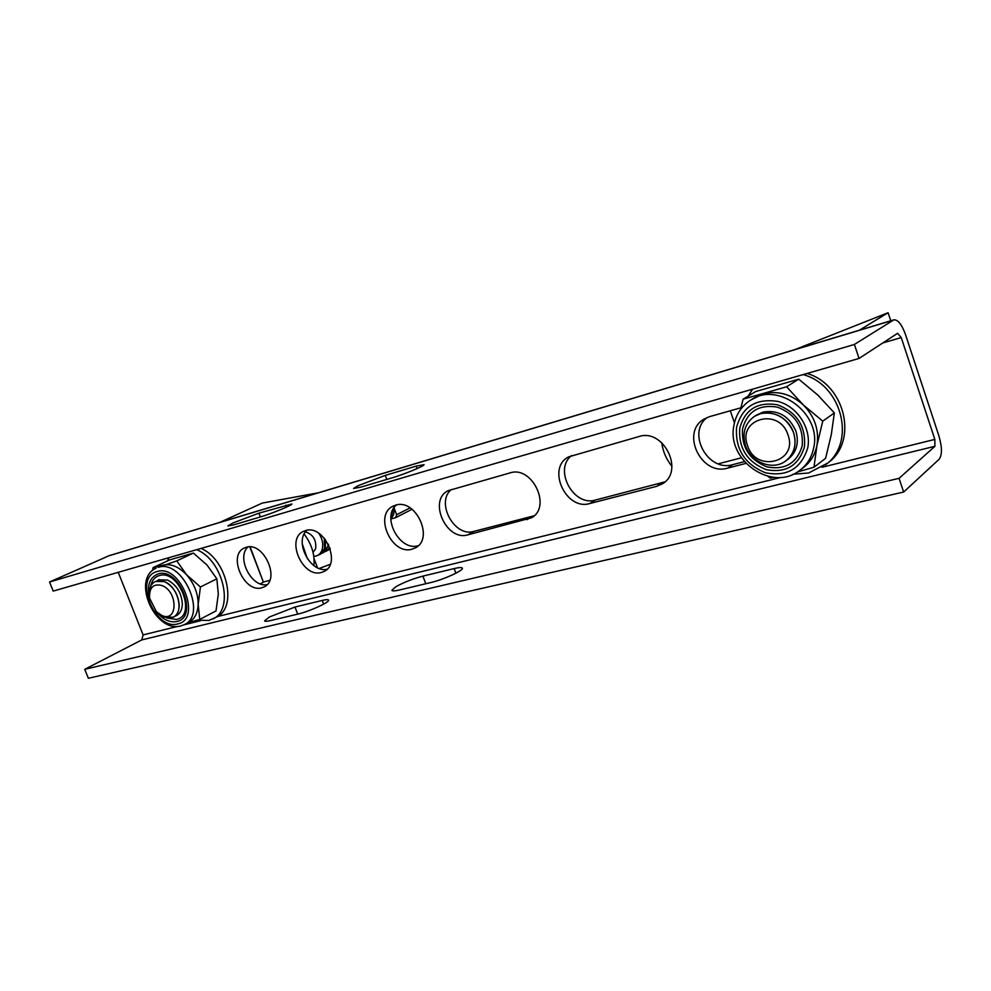 <?xml version="1.0" encoding="UTF-8"?>
<svg xmlns="http://www.w3.org/2000/svg" width="991" height="991" viewBox="0 0 991 991"><rect width="100%" height="100%" fill="white"/><g stroke="black" fill="none" stroke-linecap="round" stroke-linejoin="round"><path stroke-width="1.49" d="M233.083 522.926L258.886 513.177L291.887 503.998C292.655 505.001 271.484 513.722 260.484 516.906L233.418 524.945L227.843 525.961L233.083 522.926M269.465 616.959L294.984 607.037L322.224 600.447C326.225 599.505 328.355 599.406 328.603 600.187C329.755 602.181 309.043 611.596 297.857 614.098L270.432 620.614C266.74 621.468 264.795 621.543 264.597 620.824L269.465 616.959M358.011 485.714L385.288 475.37L416.158 466.142L424.049 464.668C424.842 465.807 404.093 474.379 391.903 477.91L360.749 487.163L353.552 488.464L358.011 485.714M395.966 586.647C403.994 582.262 412.974 578.756 422.922 576.118L454.151 568.574C459.291 567.36 462.041 567.248 462.401 568.227C463.59 570.469 443.299 579.723 430.949 582.51L399.41 590.004C394.678 591.094 392.163 591.181 391.879 590.264L395.966 586.647M261.81 587.774L264.151 586.883C280.899 579.5 263.532 541.197 246.164 547.317L244.368 547.986C227.348 555.084 244.195 593.398 261.81 587.774M412.058 549.175L415.39 547.85C434.454 538.695 415.712 498.163 395.607 505.175L393.055 506.166C373.545 514.886 391.606 555.629 412.058 549.175M396.4 504.976C381.238 517.017 399.769 551.653 418.214 545.731L418.252 545.731M321.493 572.451L324.193 571.398C341.858 563.346 323.958 524.103 305.513 530.581L303.444 531.374C285.445 539.079 302.763 578.397 321.493 572.451M247.936 546.958C236.056 557.475 251.565 587.948 267.099 584.64M534.087 515.803L473.859 531.387C454.299 537.618 435.247 501.917 451.475 489.418M938.886 435.842L905.551 334.71C901.847 324.515 897.957 319.56 893.87 319.845L854.391 344.459L859.061 358.432L897.611 333.298L901.228 337.572L934.835 439.409L934.909 446.309L899.072 478.331L903.643 492.031L939.171 459.217C942.268 454.919 942.168 447.127 938.886 435.842M744.365 461.633L732.696 464.643C707.908 472.36 686.429 432.72 707.153 417.496M664.924 481.861L595.405 500.046C573.405 506.971 553.238 469.201 571.658 455.55M306.937 530.259C293.77 541.359 310.431 573.504 327.104 569.206M467.839 534.855C446.309 541.606 427.79 500.059 448.205 490.669L509.993 472.918C532.204 465.225 552.098 507.132 531.362 517.847L467.839 534.855L473.859 531.387M899.072 478.331L84.743 669.309L141.787 639.926L143.113 634.909L118.239 572.315M745.95 463.404L727.617 468.124C701.071 476.312 680.111 431.977 704.403 418.896L709.742 416.592L740.909 407.796M656.525 486.383L589.781 503.527C565.886 510.96 546.289 467.876 568.623 456.876L638.947 436.548C663.499 428.1 684.781 471.084 662.397 483.819L656.525 486.383L661.901 482.902M893.87 319.845L109.32 555.604L49.55 582.002L53.217 591.094L859.061 358.432M49.55 582.002L854.391 344.459M84.743 669.309L88.36 678.278L903.643 492.031M890.748 320.787L888.085 312.722L859.321 330.226M888.085 312.722L795.302 349.464M661.777 442.68C662.868 451.4 666.249 459.279 671.923 466.303M734.442 422.847L730.293 410.794M741.417 457.792L718.264 463.813M318.421 492.775L262.231 503.094L219.754 522.418M307.408 558.825L302.255 543.824M313.85 565.576C314.989 554.774 311.756 544.27 304.15 534.05M330.214 564.325L319.251 568.475M249.794 546.883L263.433 582.2L250.128 546.896M263.668 581.952L269.75 580.379M263.433 582.2L260.274 583.835M390.974 521.439L390.863 517.909M313.082 552.408L315.646 548.68C316.525 540.021 313.131 534.434 305.476 531.907M318.842 533.319C322.447 538.856 323.549 544.294 322.162 549.646C320.688 553.957 317.9 556.186 313.788 556.36M324.243 538.113L324.602 548.543L320.006 554.39L318.334 555.022M325.457 539.6L325.308 548.184L320.353 554.204M328.256 544.071L327.687 546.97L321.852 553.325M328.764 545.112L323.438 552.619M392.622 510.179L390.974 516.41L391.978 514.23L392.659 510.092M393.415 508.643L394.368 508.68L394.009 507.714M391.061 518.912L395.657 517.674L396.635 514.738L410.076 507.863M395.657 517.674L412.058 509.25M396.635 514.738L394.368 508.68L393.65 514.49L391.049 518.85M330.3 549.113L329.557 549.485M330.276 549.026L327.996 550.178M329.978 548.122L326.51 551.058M329.805 547.639L324.924 551.752M155.364 581.42L164.37 581.544C173.512 586.412 178.454 594.464 179.222 605.712C179.012 611.311 177.067 615.138 173.363 617.182L163.924 617.108L158.275 613.367M149.368 595.665C148.848 588.654 150.83 583.91 155.327 581.444L164.308 581.581C178.021 586.437 184.524 612.537 173.301 617.22L173.363 617.182M161.719 615.411L156.392 611.72L149.567 598.13C149.133 587.527 153.283 583.327 162.016 585.545C178.318 591.615 177.823 623.091 161.719 615.411M157.049 580.813L158.548 579.896L167.529 580.032C176.646 584.888 181.576 592.915 182.332 604.138C182.133 609.738 180.176 613.553 176.472 615.597L174.837 616.241M745.467 445.467C741.937 433.104 744.922 423.405 754.436 416.356C767.269 407.474 788.452 416.146 793.58 432.733C796.937 444.513 794.299 453.928 785.702 460.976C772.782 471.047 750.72 462.351 745.467 445.467M754.436 416.356L760.58 413.619C775.742 411.116 786.767 417.471 793.63 432.695C796.975 444.476 794.348 453.89 785.752 460.939L785.702 460.976M747.561 445.603C736.994 418.697 779.285 406.818 788.006 434.913C798.263 462.5 755.761 473.066 747.561 445.603M755.699 415.613L762.946 412.107C778.071 409.593 789.071 415.935 795.909 431.11C799.242 442.853 796.615 452.243 788.031 459.279L786.866 460.072M166.5 617.938L176.547 619.449C197.11 615.584 178.801 568.908 159.254 575.598C154.646 577.035 151.784 580.639 150.644 586.387M176.77 560.881L158.226 567.372C182.171 558.751 207.639 614.569 184.413 624.59L188.959 622.224C194.731 618.991 197.804 613.008 198.175 604.275L200.442 586.982L216.843 578.818L218.305 594.005L216.013 610.939L199.748 619.437L198.175 604.275C198.076 593.485 194.224 583.674 186.63 574.842L176.77 560.881L193.394 553.077L206.983 565.006L216.843 578.818M200.442 586.982L186.63 574.842C178.702 566.567 170.786 563.359 162.871 565.204L153.072 567.645L152.503 570.469M153.072 567.645L169.758 559.865L193.394 553.077M187.497 622.98L199.748 619.437M802.215 445.839C803.627 427.034 795.364 414.139 777.452 407.128C759.019 404.142 747.387 411.376 742.544 428.806C741.355 447.114 749.456 459.799 766.836 466.86C785.045 470.341 796.838 463.33 802.215 445.839M816.956 445.355C819.309 430.057 814.726 416.554 803.218 404.848C790.979 393.997 777.638 390.367 763.181 393.935L750.844 399.968C777.91 381.064 821.824 413.829 813.698 447.771C811.802 457.136 807.256 464.593 800.059 470.143L803.354 467.653C810.527 462.116 815.06 454.683 816.956 445.355L822.765 421.15L803.218 404.848L786.594 386.775L798.746 379.169L817.848 395.087L834.36 412.925L831.263 434.801L825.577 458.338L813.97 467.244L816.956 445.355M822.765 421.15L834.36 412.925M786.594 386.775L743.114 399.187L755.749 391.519L798.746 379.169M743.114 399.187L740.488 409.593M767.951 476.361L770.23 478.083L774.045 477.377M797.383 471.989L813.97 467.244M197.531 620.118L208.828 620.49L216.484 617.059C237.741 607.892 227.174 559.444 201.086 548.395M212.991 618.904C234.607 609.614 223.21 560.014 196.652 549.683M168.904 557.685L167.429 560.956M793.283 474.194L808.594 473.004L827.758 463.045C858.33 441.813 845.571 384.694 807.083 373.446M825.28 464.965C856.459 443.361 842.523 384.917 803.082 374.598M752.64 389.153L748.106 396.165M258.886 513.177L260.336 516.955M294.984 607.037L297.709 614.135M385.288 475.37L386.8 479.433M422.922 576.118L425.771 583.736M882.783 342.96L901.228 337.572M143.113 634.909L177.463 626.436M183.942 624.826L200.43 620.762M217.339 616.588L781.032 477.389M792.354 474.602L793.828 474.231M822.022 467.269L934.835 439.409M108.391 555.951L893.263 320.13M141.787 639.926L934.909 446.309M727.617 468.124L732.696 464.643M589.781 503.527L595.405 500.046M527.001 519.656L532.836 516.175M454.151 568.574L455.885 573.219M416.158 466.142L417.075 468.607M322.224 600.447L323.623 604.151M285.78 505.137L286.535 507.095M314.023 558.639L317.504 567.756M157.111 571.559C133.24 577.084 154.633 630.982 177.748 623.909C202.337 619.375 180.449 563.507 157.111 571.559M149.678 598.849C146.643 585.83 149.43 577.53 158.052 573.962C179.26 566.679 199.129 617.368 176.807 621.53C169.486 622.844 162.512 619.4 155.884 611.199M807.764 447.759C811.567 428.533 797.495 406.57 778.146 401.479C756.133 397.973 742.259 406.62 736.548 427.418C735.161 449.22 744.798 464.333 765.486 472.781C787.201 476.981 801.285 468.632 807.764 447.759M739.732 428.335C744.947 409.419 757.558 401.578 777.563 404.786C797.024 412.392 805.98 426.403 804.444 446.805C798.597 465.782 785.801 473.376 766.043 469.585C747.226 461.917 738.444 448.167 739.732 428.335M329.223 549.671L329.916 549.324M326.163 551.244L326.857 550.885M323.091 552.817L323.784 552.458M320.006 554.39L320.712 554.031M158.548 579.896L159.278 579.549M176.472 615.597L177.203 615.225M156.083 568.177C131.134 579.078 154.992 633.323 180.833 625.94L184.413 624.59M750.844 399.968C741.565 405.938 735.904 414.473 733.885 425.56C726.329 460.481 772.472 492.688 800.059 470.143"/></g></svg>
